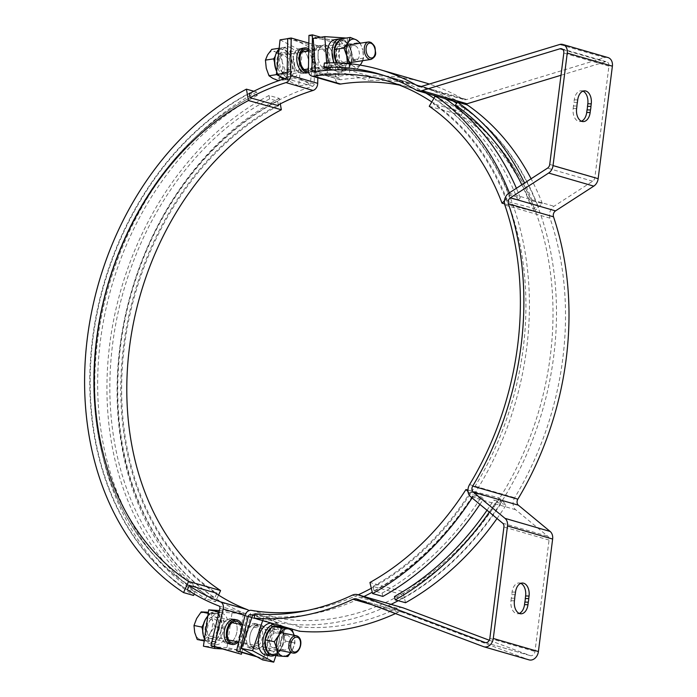 <?xml version="1.0" encoding="UTF-8"?>
<svg xmlns="http://www.w3.org/2000/svg" width="697" height="697" viewBox="0 0 697 697"><rect width="100%" height="100%" fill="white"/><g stroke="black" fill="none" stroke-linecap="round" stroke-linejoin="round"><path stroke-width="0.52" stroke-dasharray="3.48 2.61" d="M382.862 596.414L382.069 593.103L374.062 590.873L373.008 586.438L401.394 594.332L402.448 598.767L394.432 596.545M405.523 602.722L402.892 591.657L369.933 582.492M374.062 590.873A278.077 213.953 -73.8 0 0 473.254 494.94L481.322 496.961L483.457 499.017L473.08 496.421L468.001 491.533M382.069 593.103A278.077 213.953 -73.8 0 0 481.322 496.961M373.008 586.438A273.154 210.163 -73.8 0 0 470.388 492.187L473.254 494.94M479.928 504.41A281.762 216.784 -73.8 0 0 483.457 499.017M401.394 594.332A273.154 210.163 -73.8 0 0 498.982 499.34L470.388 492.187M472.104 497.937A281.762 216.784 -73.8 0 0 473.08 496.421M402.448 598.767A278.077 213.953 -73.8 0 0 501.849 502.093L498.982 499.34M487.011 510.256A278.077 213.953 -73.8 0 0 493.781 500.071L501.849 502.093M402.892 591.657A269.478 207.331 -73.8 0 0 499.157 497.858L506.292 504.724L495.916 502.128L493.781 500.071M467.948 490.061L499.157 497.858M489.277 512.129A281.762 216.784 -73.8 0 0 495.916 502.128M497.022 518.524A281.762 216.784 -73.8 0 0 506.292 504.724M253.856 91.237L256.705 92.039L257.315 95.445L249.317 93.198A278.077 213.953 -73.8 0 0 92.431 339.117A278.077 213.953 -73.8 0 0 187.293 589.889M278.312 104.89L277.641 101.143L269.643 98.896L269.033 95.498L279.314 98.373L280.299 103.862M279.314 98.373A281.762 216.784 -73.8 0 0 119.875 347.237A281.762 216.784 -73.8 0 0 215.591 601.711L205.589 598.862L207.079 595.517L214.859 597.73L216.593 593.844M269.033 95.498A281.762 216.784 -73.8 0 0 109.699 344.484A281.762 216.784 -73.8 0 0 205.589 598.862M218.536 595.099L215.591 601.711M269.643 98.896A278.077 213.953 -73.8 0 0 112.565 344.562A278.077 213.953 -73.8 0 0 207.079 595.517M277.641 101.143A278.077 213.953 -73.8 0 0 120.476 346.705A278.077 213.953 -73.8 0 0 214.859 597.73M278.46 105.7A273.154 210.163 -73.8 0 0 124.319 346.81A273.154 210.163 -73.8 0 0 216.854 593.252M256.705 92.039A281.762 216.784 -73.8 0 0 97.484 341.182A281.762 216.784 -73.8 0 0 193.583 595.447M250.136 97.763A273.154 210.163 -73.8 0 0 96.273 339.23A273.154 210.163 -73.8 0 0 189.296 585.41M257.315 95.445A278.077 213.953 -73.8 0 0 100.351 341.26A278.077 213.953 -73.8 0 0 195.073 592.101L194.219 594.027M187.737 590.01L195.073 592.101M504.445 200.849L510.282 195.177L520.302 197.765L517.827 200.161L510.038 198.148L506.728 201.363L534.338 208.499L537.64 205.284L529.851 203.271L532.316 200.875L542.336 203.463L534.094 211.479L504.55 203.846M534.094 211.479A269.478 207.331 -73.8 0 0 461.144 115.284L467.225 104.864M542.336 203.463A281.762 216.784 -73.8 0 0 531.105 178.772M532.316 200.875A281.762 216.784 -73.8 0 0 524.553 183.006M429.256 106.284L461.144 115.284M510.282 195.177A281.762 216.784 -73.8 0 0 509.368 192.842M520.302 197.765A281.762 216.784 -73.8 0 0 516.407 188.286M517.827 200.161A278.077 213.953 -73.8 0 0 443.484 101.797L445.305 98.669M510.038 198.148A278.077 213.953 -73.8 0 0 435.73 99.601L443.484 101.797M506.728 201.363A273.154 210.163 -73.8 0 0 433.29 103.783L435.73 99.601M534.338 208.499A273.154 210.163 -73.8 0 0 460.752 111.537L433.29 103.783M537.64 205.284A278.077 213.953 -73.8 0 0 463.191 107.355L460.752 111.537M455.437 105.169L463.191 107.355M529.851 203.271A278.077 213.953 -73.8 0 0 521.818 184.783M515.196 594.68L511.755 594.602A11.178 6.996 91.2 0 0 511.302 598.157L514.743 598.235M511.302 598.157L510.979 600.727A11.039 6.909 91.2 0 0 517.514 613.717A11.039 6.909 91.2 0 0 519.239 613.412M520.798 583.354A11.039 6.909 91.2 0 0 519.082 582.971A11.039 6.909 91.2 0 0 512.077 592.041L511.755 594.602M560.998 75.259L605.135 61.867A4.417 3.398 106.2 0 1 606.721 61.841A4.417 3.398 106.2 0 1 608.934 66.154L594.863 177.5A4.417 3.398 106.2 0 1 592.668 181.229L553.993 206.26A8.826 6.796 -73.8 0 0 550.011 218.161A278.077 213.953 106.2 0 1 514.682 497.71A8.826 6.796 -73.8 0 0 515.649 509.725L547.807 536.281A4.417 3.398 106.2 0 1 549.053 540.079L534.974 651.468A4.417 3.398 106.2 0 1 530.304 655.633A4.417 3.398 106.2 0 1 530.112 655.572L489.285 640.229M577.386 102.485L573.945 102.407A11.178 6.996 91.2 0 0 573.492 105.961L576.933 106.04M582.988 91.159A11.039 6.909 91.2 0 0 581.281 90.776A11.039 6.909 91.2 0 0 574.267 99.845L573.945 102.407M573.492 105.961L573.169 108.532A11.039 6.909 91.2 0 0 579.704 121.522A11.039 6.909 91.2 0 0 581.429 121.217M424.612 82.586A282.494 217.351 -73.8 0 0 369.515 76.086L368.966 80.434A278.077 213.953 106.2 0 1 423.384 86.829A278.077 213.953 106.2 0 1 461.222 103.139A11.771 9.052 -73.8 0 0 462.817 103.827A11.771 9.052 -73.8 0 0 464.533 104.106M607.958 57.555A8.826 6.796 -73.8 0 0 604.778 57.607L466.65 99.523A7.353 5.663 106.2 0 1 464.002 99.566A7.353 5.663 106.2 0 1 463 99.131A282.494 217.351 -73.8 0 0 429.369 84.049M395.495 613.569A282.494 217.351 -73.8 0 0 398.153 612.332A7.353 5.663 106.2 0 1 401.568 612.001A7.353 5.663 106.2 0 1 401.881 612.105L528.692 659.754L483.561 646.659M402.805 607.758A11.771 9.052 -73.8 0 0 397.342 608.298A278.077 213.953 106.2 0 1 299.919 626.873L299.37 631.221M254.788 613.787L299.919 626.873M274.818 624.103L279.262 625.392M290.283 628.589L291.904 629.06M324.384 62.991L369.515 76.086M332.861 69.961L368.966 80.434M221.28 628.807A12.502 7.972 101.5 0 0 226.455 643.296A12.502 7.972 101.5 0 0 236.623 633.259A12.502 7.972 101.5 0 0 231.448 618.779A12.502 7.972 101.5 0 0 221.28 628.807M234.776 619.459L231.448 618.779L234.776 619.459A12.502 7.972 -78.5 0 1 239.96 633.939A12.502 7.972 -78.5 0 1 229.792 643.967L226.455 643.296A12.502 7.972 101.5 0 0 227.152 643.383A12.502 7.972 101.5 0 0 236.867 632.092A12.502 7.972 101.5 0 0 231.448 618.779A12.502 7.972 101.5 0 0 230.751 618.692A12.502 7.972 101.5 0 0 221.036 629.983A12.502 7.972 101.5 0 0 226.455 643.296L229.792 643.967M293.289 58.923A12.502 7.528 81.3 0 0 302.846 73.516A12.502 7.528 81.3 0 0 308.632 63.375A12.502 7.528 81.3 0 0 299.083 48.79A12.502 7.528 81.3 0 0 293.289 58.923M302.568 48.259L299.083 48.79L302.568 48.259A12.502 7.528 -98.7 0 1 312.117 62.843A12.502 7.528 -98.7 0 1 306.332 72.985L302.846 73.516A12.502 7.528 81.3 0 0 308.632 62.564A12.502 7.528 81.3 0 0 302.21 49.365A12.502 7.528 81.3 0 0 299.083 48.79A12.502 7.528 81.3 0 0 293.298 59.733A12.502 7.528 81.3 0 0 299.71 72.941A12.502 7.528 81.3 0 0 302.846 73.516L306.332 72.985M241.824 652.436L250.284 616.932A6.621 5.097 -73.8 0 0 248.916 610.642M189.14 585.75A273.668 210.555 106.2 0 1 96.325 339.3A273.668 210.555 106.2 0 1 250.11 97.624M249.378 93.537A278.077 213.953 -73.8 0 0 92.884 339.204A278.077 213.953 -73.8 0 0 187.354 589.758M317.788 77.811L318.268 45.871L314.783 46.394L314.225 83.875A2.204 1.699 106.2 0 1 312.674 86.245A278.077 213.953 -73.8 0 0 120.023 346.592A278.077 213.953 -73.8 0 0 246.006 613.83A2.204 1.699 106.2 0 1 246.956 616.253L238.06 653.559M308.841 43.136L318.268 45.871M287.704 38.544L314.783 46.394M214.807 592.668A273.668 210.555 106.2 0 1 123.552 345.991A273.668 210.555 106.2 0 1 277.354 105.395M333.375 59.611A12.502 7.528 -98.7 0 1 327.59 69.752A12.502 7.528 -98.7 0 1 318.032 55.159A12.502 7.528 -98.7 0 1 323.826 45.017A12.502 7.528 -98.7 0 1 333.375 59.611M314.547 55.69A12.502 7.528 81.3 0 0 324.105 70.275A12.502 7.528 81.3 0 0 329.89 60.142A12.502 7.528 81.3 0 0 320.341 45.549A12.502 7.528 81.3 0 0 314.547 55.69M265.505 639.14A12.502 7.972 -78.5 0 1 255.337 649.168A12.502 7.972 -78.5 0 1 250.162 634.688A12.502 7.972 -78.5 0 1 260.329 624.66A12.502 7.972 -78.5 0 1 265.505 639.14M246.834 634.009A12.502 7.972 101.5 0 0 252.009 648.489A12.502 7.972 101.5 0 0 262.177 638.461A12.502 7.972 101.5 0 0 256.993 623.981A12.502 7.972 101.5 0 0 246.834 634.009M448.354 98.338A278.077 213.953 -73.8 0 0 414.358 84.215A278.077 213.953 -73.8 0 0 340.711 79.728A2.204 1.699 106.2 0 1 340.127 79.693A2.204 1.699 106.2 0 1 338.995 77.837L339.526 42.7L336.041 43.231L335.51 78.369A6.621 5.097 -73.8 0 0 338.899 83.928M382.74 75.11A278.077 213.953 106.2 0 1 387.279 76.356A278.077 213.953 106.2 0 1 421.729 90.732M433.961 98.225A278.077 213.953 106.2 0 1 526.74 347.629A278.077 213.953 106.2 0 1 372.25 592.25M363.965 596.51A278.077 213.953 106.2 0 1 254.588 615.32M255.825 656.208L266.942 659.432L275.315 624.32A2.204 1.699 106.2 0 1 277.45 622.508A278.077 213.953 -73.8 0 0 391.043 604.369M398.231 600.692A278.077 213.953 -73.8 0 0 554.132 352.865A278.077 213.953 -73.8 0 0 456.596 103.191M399.416 85.112A273.668 210.555 106.2 0 1 413.121 88.449A273.668 210.555 106.2 0 1 542.214 398.527A273.668 210.555 106.2 0 1 278.391 618.204A6.621 5.097 -73.8 0 0 271.978 623.641L263.614 658.752L266.942 659.432M256.975 656.827L263.614 658.752M308.963 35.381L336.041 43.231M431.774 101.971A273.668 210.555 106.2 0 1 523.316 347.367A273.668 210.555 106.2 0 1 371.309 588.277M358.197 594.82A273.668 210.555 106.2 0 1 307.325 610.476M320.725 37.255L339.526 42.7M279.924 76.348A16.188 9.741 -98.7 0 1 279.044 75.25A16.188 9.741 -98.7 0 1 276.735 71.103M279.061 49.139A16.188 9.741 -98.7 0 1 282.259 47.631A16.188 9.741 -98.7 0 1 286.31 48.372A16.188 9.741 -98.7 0 1 294.622 65.457A16.188 9.741 -98.7 0 1 287.138 79.632A16.188 9.741 -98.7 0 1 283.47 79.066M290.963 47.666A16.188 9.741 81.3 0 0 286.911 46.917A16.188 9.741 81.3 0 0 279.419 61.092A16.188 9.741 81.3 0 0 287.73 78.177A16.188 9.741 81.3 0 0 291.782 78.918A16.188 9.741 81.3 0 0 296.817 54.34A16.188 9.741 81.3 0 0 290.963 47.666M276.692 71.495A14.715 8.852 81.3 0 0 278.399 74.37A14.715 8.852 81.3 0 0 282.067 77.672A14.715 8.852 81.3 0 0 292.444 68.402A14.715 8.852 81.3 0 0 285.003 49.94A14.715 8.852 81.3 0 0 275.489 55.246M282.433 74.204A11.039 6.639 81.3 0 0 285.195 74.718A11.039 6.639 81.3 0 0 290.3 65.056A11.039 6.639 81.3 0 0 284.637 53.408A11.039 6.639 81.3 0 0 281.876 52.894A11.039 6.639 81.3 0 0 276.77 62.556A11.039 6.639 81.3 0 0 282.433 74.204M308.736 50.411A11.039 6.639 -98.7 0 1 313.537 62.207A11.039 6.639 -98.7 0 1 308.449 71.172M291.651 38.152L287.992 72.741L310.261 84.224L298.647 85.992L302.315 51.325L313.938 49.557L310.261 84.224M291.503 38.1L287.695 38.683M287.19 72.863L287.992 72.741M313.938 49.557L291.982 38.248M298.647 85.992L284.542 78.726M280.046 39.851L302.315 51.325M308.701 72.627A12.502 7.528 81.3 0 0 314.443 62.251A12.502 7.528 81.3 0 0 308.754 48.921M324.819 44.983A12.502 7.528 -98.7 0 1 333.253 57.067A12.502 7.528 -98.7 0 1 327.59 69.752A12.502 7.528 -98.7 0 1 326.597 69.787A12.502 7.528 -98.7 0 1 318.154 57.703A12.502 7.528 -98.7 0 1 323.826 45.017A12.502 7.528 -98.7 0 1 324.819 44.983M319.008 45.863A12.502 7.528 -98.7 0 1 327.442 57.956A12.502 7.528 -98.7 0 1 321.779 70.632A12.502 7.528 -98.7 0 1 320.786 70.676A12.502 7.528 -98.7 0 1 312.352 58.583A12.502 7.528 -98.7 0 1 318.015 45.906A12.502 7.528 -98.7 0 1 319.008 45.863M334.203 62.835A16.188 9.741 81.3 0 0 343.116 70.963A16.188 9.741 81.3 0 0 344.405 70.911A16.188 9.741 81.3 0 0 350.826 64.324A16.188 9.741 81.3 0 0 347.62 43.284A16.188 9.741 81.3 0 0 340.85 38.858M334.882 39.616A16.188 9.741 -98.7 0 1 336.172 39.563A16.188 9.741 -98.7 0 1 347.089 55.211A16.188 9.741 -98.7 0 1 339.761 71.617A16.188 9.741 -98.7 0 1 338.472 71.669A16.188 9.741 -98.7 0 1 329.263 62.852M338.916 40.905A14.715 8.852 -98.7 0 1 342.088 40.138A14.715 8.852 -98.7 0 1 348.273 44.164A14.715 8.852 -98.7 0 1 351.183 63.288A14.715 8.852 -98.7 0 1 344.179 69.325A14.715 8.852 -98.7 0 1 336.512 62.878M343.917 65.675A11.039 6.639 -98.7 0 1 336.468 55.011A11.039 6.639 -98.7 0 1 341.469 43.824A11.039 6.639 -98.7 0 1 342.349 43.789A11.039 6.639 -98.7 0 1 349.789 54.453A11.039 6.639 -98.7 0 1 344.788 65.64A11.039 6.639 -98.7 0 1 343.917 65.675M319.113 47.326A11.039 6.639 81.3 0 0 318.233 47.361A11.039 6.639 81.3 0 0 313.241 58.548A11.039 6.639 81.3 0 0 320.681 69.212A11.039 6.639 81.3 0 0 321.561 69.177A11.039 6.639 81.3 0 0 326.553 57.99A11.039 6.639 81.3 0 0 319.113 47.326M313.188 38.396L335.614 39.886L338.219 76.365L315.802 74.884L327.416 73.115L327.215 70.31M335.614 39.886L347.228 38.117L349.842 74.596L338.219 76.365M315.567 71.591L315.802 74.884M327.067 68.28L326.684 62.913M327.416 73.115L349.842 74.596M347.228 38.117L346.182 38.047M261.767 625.183A12.502 7.972 -78.5 0 1 265.374 639.672A12.502 7.972 -78.5 0 1 255.337 649.168A12.502 7.972 -78.5 0 1 253.9 648.646A12.502 7.972 -78.5 0 1 250.293 634.157A12.502 7.972 -78.5 0 1 260.329 624.66A12.502 7.972 -78.5 0 1 261.767 625.183M256.217 624.059A12.502 7.972 -78.5 0 1 259.815 638.539A12.502 7.972 -78.5 0 1 249.787 648.036A12.502 7.972 -78.5 0 1 248.341 647.513A12.502 7.972 -78.5 0 1 244.743 633.033A12.502 7.972 -78.5 0 1 254.771 623.527A12.502 7.972 -78.5 0 1 256.217 624.059M274.792 655.293A16.188 10.316 101.5 0 0 279.941 650.684A16.188 10.316 101.5 0 0 283.566 632.876A16.188 10.316 101.5 0 0 280.83 626.856M271.987 623.284A16.188 10.316 -78.5 0 1 272.17 623.318A16.188 10.316 -78.5 0 1 274.034 623.998A16.188 10.316 -78.5 0 1 278.695 642.739A16.188 10.316 -78.5 0 1 265.714 655.032M279.514 626.734A14.715 9.383 -78.5 0 1 283.749 633.756A14.715 9.383 -78.5 0 1 280.455 649.952A14.715 9.383 -78.5 0 1 272.553 654.84M270.602 654.439A14.715 9.383 -78.5 0 1 269.861 654.1A14.715 9.383 -78.5 0 1 267.378 651.878M271.02 650.649A11.039 7.031 -78.5 0 1 267.848 637.877A11.039 7.031 -78.5 0 1 276.7 629.496A11.039 7.031 -78.5 0 1 277.972 629.957A11.039 7.031 -78.5 0 1 281.152 642.739A11.039 7.031 -78.5 0 1 272.3 651.12A11.039 7.031 -78.5 0 1 271.02 650.649M255.755 625.436A11.039 7.031 101.5 0 0 254.483 624.974A11.039 7.031 101.5 0 0 245.632 633.355A11.039 7.031 101.5 0 0 248.803 646.128A11.039 7.031 101.5 0 0 250.084 646.598A11.039 7.031 101.5 0 0 258.935 638.217A11.039 7.031 101.5 0 0 255.755 625.436M262.682 620.583L264.154 616.2L253.046 613.935L274.2 625.392L262.63 659.893M274.2 625.392L285.308 627.657L275.951 655.529M253.046 613.935L252.584 615.294M283.278 626.559L264.154 616.2M278.478 624.904A16.188 10.316 101.5 0 0 276.613 624.216L272.17 623.318M271.107 627.823A14.715 9.383 -78.5 0 1 273.442 626.376M202.644 630.236L205.206 641.118L215.443 641.78L222.674 628.197L219.381 614.17L209.144 613.517L207.837 615.965A16.188 10.316 -78.5 0 1 215.73 611.896A16.188 10.316 -78.5 0 1 216.628 612.01A16.188 10.316 -78.5 0 1 223.641 629.234A16.188 10.316 -78.5 0 1 211.069 643.854A16.188 10.316 -78.5 0 1 210.172 643.732A16.188 10.316 -78.5 0 1 204.5 638.844M220.174 612.794A16.188 10.316 101.5 0 0 207.601 627.413A16.188 10.316 101.5 0 0 214.615 644.638A16.188 10.316 101.5 0 0 215.512 644.751A16.188 10.316 101.5 0 0 226.804 634.784A16.188 10.316 101.5 0 0 226.22 616.854A16.188 10.316 101.5 0 0 221.071 612.916A16.188 10.316 101.5 0 0 220.174 612.794M203.036 634.192A14.715 9.383 101.5 0 0 210.172 642.172A14.715 9.383 101.5 0 0 221.707 628.25A14.715 9.383 101.5 0 0 214.415 613.116A14.715 9.383 101.5 0 0 206.329 618.004M210.703 638.539A11.039 7.031 101.5 0 0 219.276 628.572A11.039 7.031 101.5 0 0 214.493 616.836A11.039 7.031 101.5 0 0 213.883 616.749A11.039 7.031 101.5 0 0 205.31 626.716A11.039 7.031 101.5 0 0 210.093 638.461A11.039 7.031 101.5 0 0 210.703 638.539M240.404 624.355A11.039 7.031 -78.5 0 1 236.884 641.658M243.366 613.63L238.069 649.944L226.961 647.687L232.258 611.374L243.366 613.63L219.834 612.123L214.781 646.799M219.834 612.123L219.024 611.957M222.099 648.924L238.069 649.944M226.961 647.687L203.428 646.18M219.363 610.546L232.258 611.374M238.278 641.946A12.502 7.972 101.5 0 0 241.798 624.643M282.651 72.122A8.826 5.315 81.3 0 0 284.864 72.532A8.826 5.315 81.3 0 0 288.95 64.804A8.826 5.315 81.3 0 0 284.42 55.49A8.826 5.315 81.3 0 0 282.207 55.08A8.826 5.315 81.3 0 0 278.12 62.808A8.826 5.315 81.3 0 0 282.651 72.122M285.082 70.014L282.224 62.216A13.975 8.408 -98.7 0 1 280.874 75.581L285.082 70.014L293.359 68.75L289.734 53.111L280.046 48.11L275.115 56.474M281.396 54.383L275.637 52.048A13.975 8.408 -98.7 0 1 282.224 62.216L281.396 54.383L289.734 53.111M278.591 80.721L280.874 75.581A13.975 8.408 -98.7 0 1 272.849 78.395A13.975 8.408 -98.7 0 1 266.263 68.228A13.975 8.408 -98.7 0 1 267.613 54.854A13.975 8.408 -98.7 0 1 275.637 52.048L271.734 49.382M280.046 48.11L279.157 48.25M276.674 71.652L277.336 74.501L276.578 74.614M274.522 62.355L276.587 71.26M277.336 74.501L287.025 79.493L278.722 80.765M287.025 79.493L293.359 68.75M211.017 636.361A8.826 5.628 101.5 0 0 217.882 628.389A8.826 5.628 101.5 0 0 214.049 618.997A8.826 5.628 101.5 0 0 213.561 618.927A8.826 5.628 101.5 0 0 206.704 626.899A8.826 5.628 101.5 0 0 210.529 636.3A8.826 5.628 101.5 0 0 211.017 636.361M214.763 626.586L212.115 619.258A13.975 8.913 -78.5 0 1 210.145 633.233L214.763 626.586L222.674 628.197M197.225 639.497L201.389 639.637A13.975 8.913 -78.5 0 1 194.698 632.414A13.975 8.913 -78.5 0 1 196.667 618.439A13.975 8.913 -78.5 0 1 205.415 612.036A13.975 8.913 -78.5 0 1 212.115 619.258L211.409 612.55L208.377 612.262M201.389 639.637L207.497 640.16L210.145 633.233A13.975 8.913 -78.5 0 1 201.389 639.637M207.819 615.991L203.515 624.085M209.144 613.517L208.22 613.325M205.206 641.118L204.195 640.918M215.443 641.78L207.497 640.16M219.381 614.17L211.409 612.55M342.375 61.841A7.536 4.539 81.3 0 0 344.266 62.19A7.536 4.539 81.3 0 0 347.751 55.586A7.536 4.539 81.3 0 0 343.882 47.623A7.536 4.539 81.3 0 0 342 47.274A7.536 4.539 81.3 0 0 338.507 53.878A7.536 4.539 81.3 0 0 342.375 61.841M355.505 45.854A7.536 4.539 -98.7 0 1 359.373 53.817A7.536 4.539 -98.7 0 1 355.879 60.412A7.536 4.539 -98.7 0 1 353.998 60.064A7.536 4.539 -98.7 0 1 350.129 52.109A7.536 4.539 -98.7 0 1 353.614 45.505A7.536 4.539 -98.7 0 1 355.505 45.854M347.481 63.505L353.353 66.137A13.975 8.408 -98.7 0 1 350.504 63.802M360.027 65.091A13.975 8.408 -98.7 0 1 353.353 66.137L357.256 68.803L360.21 65.126M362.701 60.683L363.538 58.147L362.771 50.158A13.975 8.408 -98.7 0 1 362.527 60.709M359.87 43.249A13.975 8.408 -98.7 0 1 362.771 50.158L360.044 42.456L350.399 43.928L351.157 51.926A13.975 8.408 81.3 0 0 344.527 41.559L350.399 43.928M347.481 63.767L337.836 65.23L336.799 62.887M340.624 38.893L344.527 41.559A13.975 8.408 81.3 0 0 336.503 44.364A13.975 8.408 81.3 0 0 335.1 57.537A13.975 8.408 81.3 0 0 341.739 67.905A13.975 8.408 81.3 0 0 349.763 65.1L347.611 70.275L341.739 67.905L337.836 65.23M351.157 51.926L353.893 59.62L349.763 65.1A13.975 8.408 81.3 0 0 351.157 51.926M357.256 68.803L347.611 70.275M363.538 58.147L353.893 59.62M273.407 647.748A7.536 4.809 101.5 0 0 279.27 640.935A7.536 4.809 101.5 0 0 276.003 632.92A7.536 4.809 101.5 0 0 275.585 632.859A7.536 4.809 101.5 0 0 269.722 639.672A7.536 4.809 101.5 0 0 272.989 647.696A7.536 4.809 101.5 0 0 273.407 647.748M286.694 635.124A7.536 4.809 -78.5 0 1 287.112 635.176A7.536 4.809 -78.5 0 1 290.379 643.2A7.536 4.809 -78.5 0 1 284.515 650.013A7.536 4.809 -78.5 0 1 284.097 649.952A7.536 4.809 -78.5 0 1 280.83 641.928A7.536 4.809 -78.5 0 1 286.694 635.124M290.745 652.619L292.339 649.961A13.975 8.913 -78.5 0 1 290.614 652.592M292.339 649.961L294.988 643.035L294.352 636.161A13.975 8.913 -78.5 0 1 292.339 649.961M294.134 635.289A13.975 8.913 -78.5 0 1 294.352 636.161L294.151 635.298M278.591 654.631L272.483 654.108A13.975 8.913 101.5 0 0 281.231 647.705L278.591 654.631L287.809 656.504M282.616 627.03L283.243 633.904A13.975 8.913 101.5 0 0 276.509 626.507A13.975 8.913 101.5 0 0 267.761 632.911A13.975 8.913 101.5 0 0 265.749 646.711A13.975 8.913 101.5 0 0 272.483 654.108L268.267 653.969M283.243 633.904L285.761 641.162L281.231 647.705A13.975 8.913 101.5 0 0 283.243 633.904M294.988 643.035L285.761 641.162M514.421 600.797L510.979 600.727M515.519 592.11L512.077 592.041M549.053 540.079L503.922 526.993M489.843 638.382L534.974 651.468M608.934 66.154L563.803 53.059M549.733 164.414L594.863 177.5M576.611 108.601L573.169 108.532M577.708 99.915L574.267 99.845M416.092 90.052L461.222 103.139M562.923 49.618L605.135 61.867M397.342 608.298L352.212 595.203M550.011 218.161L504.872 205.075M508.862 193.165L553.993 206.26M469.551 484.615L514.682 497.71M515.649 509.725L470.519 496.63M502.676 523.194L547.807 536.281M604.778 57.607L559.647 44.512M421.519 86.428L466.65 99.523M401.881 612.105L356.751 599.019M372.05 604.761L398.153 612.332M463 99.131L419.942 86.646M592.668 181.229L547.537 168.134M530.112 655.572L485.373 642.59M245.004 615.399L250.284 616.932M312.674 86.245L285.596 78.395M287.138 76.025L314.225 83.875M246.956 616.253L219.869 608.403M218.928 605.981L246.006 613.83M338.995 77.837L315.523 71.024M313.633 71.869L340.711 79.728M277.45 622.508L250.371 614.649M251.844 617.516L275.315 624.32M271.978 623.641L244.9 615.791M251.312 610.345L278.391 618.204M308.431 70.51L335.51 78.369M370.978 59.419A8.826 5.315 81.3 0 0 375.064 51.691A8.826 5.315 81.3 0 0 370.534 42.378M293.359 653.115A8.826 5.628 101.5 0 0 300.215 645.143A8.826 5.628 101.5 0 0 296.391 635.751M522.523 583.041L519.082 582.971M520.955 613.796L517.514 613.717M583.145 121.6L579.704 121.522M584.722 90.845L581.281 90.776M435.459 95.898L445.496 98.808M457.18 102.189L462.817 103.827M356.437 598.906L401.568 612.001M418.871 86.472L464.002 99.566M561.59 48.746L606.721 61.841M485.173 642.547L530.304 655.633M378.244 73.743L423.384 86.829M324.105 70.275L321.779 70.632M252.009 648.489L249.787 648.036M256.993 623.981L254.771 623.527M320.341 45.549L318.015 45.906M313.049 71.835L340.127 79.693M387.279 76.356L414.358 84.215M386.042 80.599L413.121 88.449M282.259 47.631L286.911 46.917M278.399 74.37L279.044 75.25M308.431 71.172L285.195 74.718M305.112 49.356L281.876 52.894M287.138 79.632L291.782 78.918M344.405 70.911L339.761 71.617M348.273 44.164L347.62 43.284M351.183 63.288L350.826 64.324M318.233 47.361L341.469 43.824M321.561 69.177L344.788 65.64M283.749 633.756L283.566 632.876M280.455 649.952L279.941 650.684M254.483 624.974L276.7 629.496M250.084 646.598L272.3 651.12M210.172 643.732L214.615 644.638M236.71 621.358L214.493 616.836M232.31 642.982L210.093 638.461M216.628 612.01L221.071 612.916M349.633 62.669L308.457 68.942M304.162 69.595L284.864 72.532M346.975 45.218L308.727 51.038M301.505 52.136L282.207 55.08M280.595 632.536L242.748 624.834M232.136 622.674L214.049 618.997M277.075 649.839L238.653 642.015M228.607 639.977L210.529 636.3M355.879 60.412L344.266 62.19M353.614 45.505L342 47.274M287.112 635.176L276.003 632.92M284.097 649.952L272.989 647.696"/><path stroke-width="1.05" d="M487.011 510.256A278.077 213.953 -73.8 0 1 394.432 596.545L395.216 599.856L405.523 602.722A281.762 216.784 -73.8 0 0 497.022 518.524M468.001 491.533L465.944 489.555A269.478 207.331 -73.8 0 1 369.933 582.492L372.564 593.556L382.862 596.414A281.762 216.784 -73.8 0 0 479.928 504.41M372.564 593.556A281.762 216.784 -73.8 0 0 472.104 497.937M465.944 489.555L467.948 490.061M395.216 599.856A281.762 216.784 -73.8 0 0 489.277 512.129M249.779 93.328L249.317 93.198L250.136 97.763L278.46 105.7L278.312 104.89M280.299 103.862L281.353 109.751L248.463 100.534L246.424 89.155L253.856 91.237M281.353 109.751A269.478 207.331 -73.8 0 0 129.45 347.507A269.478 207.331 -73.8 0 0 220.574 590.542L218.536 595.099M248.463 100.534A269.478 207.331 -73.8 0 0 96.874 338.698A269.478 207.331 -73.8 0 0 188.556 581.429L220.574 590.542M246.424 89.155A281.762 216.784 -73.8 0 0 87.299 338.428A281.762 216.784 -73.8 0 0 183.581 592.598L188.556 581.429M216.593 593.844L216.854 593.252L189.296 585.41L187.293 589.889L187.737 590.01M194.219 594.027L193.583 595.447L183.581 592.598M504.55 203.846L502.032 203.193L504.445 200.849M531.105 178.772A281.762 216.784 -73.8 0 0 467.225 104.864L457.258 102.05L455.437 105.169A278.077 213.953 -73.8 0 1 521.818 184.783M524.553 183.006A281.762 216.784 -73.8 0 0 457.258 102.05M502.032 203.193A269.478 207.331 -73.8 0 0 429.256 106.284L435.337 95.864A281.762 216.784 -73.8 0 1 509.368 192.842M516.407 188.286A281.762 216.784 -73.8 0 0 445.305 98.669L435.337 95.864M524.841 602.086A11.178 6.996 91.2 0 0 525.294 598.531L528.735 598.601A11.178 6.996 -88.8 0 1 528.282 602.164L524.841 602.086L524.519 604.647A11.039 6.909 91.2 0 1 519.239 613.412M528.282 602.164L527.96 604.726A11.039 6.909 -88.8 0 1 520.955 613.796A11.039 6.909 -88.8 0 1 514.421 600.797L514.743 598.235A11.178 6.996 -88.8 0 1 515.196 594.68L515.519 592.11A11.039 6.909 -88.8 0 1 522.523 583.041A11.039 6.909 -88.8 0 1 529.058 596.04L528.735 598.601M323.835 67.348L324.384 62.991A282.494 217.351 106.2 0 1 379.482 69.5A282.494 217.351 106.2 0 1 417.869 86.045A7.353 5.663 -73.8 0 0 418.871 86.472A7.353 5.663 -73.8 0 0 421.519 86.428L559.647 44.512A8.826 6.796 106.2 0 1 562.827 44.469A8.826 6.796 106.2 0 1 567.253 53.094L553.035 165.59A8.826 6.796 106.2 0 1 548.644 173.039L510.396 197.8A4.417 3.398 -73.8 0 0 508.392 203.742A282.494 217.351 106.2 0 1 472.714 486.097A4.417 3.398 -73.8 0 0 473.202 492.091L505.011 518.359A8.826 6.796 106.2 0 1 507.503 525.956L493.284 638.461A8.826 6.796 106.2 0 1 483.945 646.79A8.826 6.796 106.2 0 1 483.561 646.659L356.751 599.019A7.353 5.663 -73.8 0 0 356.437 598.906A7.353 5.663 -73.8 0 0 353.022 599.246A282.494 217.351 106.2 0 1 254.239 618.134L254.788 613.787A278.077 213.953 -73.8 0 0 352.212 595.203A11.771 9.052 106.2 0 1 357.674 594.672A11.771 9.052 106.2 0 1 358.18 594.837L484.981 642.477A4.417 3.398 -73.8 0 0 485.173 642.547A4.417 3.398 -73.8 0 0 489.843 638.382L503.922 526.993A4.417 3.398 -73.8 0 0 502.676 523.194L470.519 496.63A8.826 6.796 106.2 0 1 469.551 484.615A278.077 213.953 -73.8 0 0 504.872 205.075A8.826 6.796 106.2 0 1 508.862 193.165L547.537 168.134A4.417 3.398 -73.8 0 0 549.733 164.414L563.803 53.059A4.417 3.398 -73.8 0 0 561.59 48.746A4.417 3.398 -73.8 0 0 560.005 48.773L421.929 90.671A11.771 9.052 106.2 0 1 417.686 90.741A11.771 9.052 106.2 0 1 416.092 90.052A278.077 213.953 -73.8 0 0 378.244 73.743A278.077 213.953 -73.8 0 0 323.835 67.348L332.861 69.961M525.294 598.531L525.616 595.961A11.039 6.909 91.2 0 0 520.798 583.354M590.481 109.969L590.15 112.531A11.039 6.909 -88.8 0 1 583.145 121.6A11.039 6.909 -88.8 0 1 576.611 108.601L576.933 106.04A11.178 6.996 -88.8 0 1 577.386 102.485L577.708 99.915A11.039 6.909 -88.8 0 1 584.722 90.845A11.039 6.909 -88.8 0 1 591.248 103.844L590.925 106.406A11.178 6.996 -88.8 0 1 590.481 109.969L587.031 109.891A11.178 6.996 91.2 0 0 587.484 106.336L590.925 106.406M587.484 106.336L587.806 103.766A11.039 6.909 91.2 0 0 582.988 91.159M581.429 121.217A11.039 6.909 91.2 0 0 586.708 112.452L587.031 109.891M464.533 104.106A11.771 9.052 -73.8 0 0 467.06 103.766L560.998 75.259M429.369 84.049A282.494 217.351 -73.8 0 0 424.612 82.586L379.482 69.5M528.692 659.754A8.826 6.796 -73.8 0 0 529.075 659.876A8.826 6.796 -73.8 0 0 538.415 651.547L552.634 539.051A8.826 6.796 -73.8 0 0 550.142 531.454L518.341 505.177A4.417 3.398 106.2 0 1 517.845 499.183A282.494 217.351 -73.8 0 0 553.523 216.828A4.417 3.398 106.2 0 1 555.526 210.886L593.774 186.134A8.826 6.796 -73.8 0 0 598.165 178.685L612.384 66.18A8.826 6.796 -73.8 0 0 607.958 57.555L562.827 44.469M291.904 629.06L299.37 631.221A282.494 217.351 -73.8 0 0 395.495 613.569M489.285 640.229L403.31 607.923A11.771 9.052 -73.8 0 0 402.805 607.758L357.674 594.672M254.239 618.134L274.818 624.103M279.262 625.392L290.283 628.589M232.014 644.42L229.792 643.967A12.502 7.972 -78.5 0 1 224.617 629.487A12.502 7.972 -78.5 0 1 234.776 619.459L236.997 619.912A12.502 7.972 101.5 0 0 236.309 619.816A12.502 7.972 101.5 0 0 226.595 631.116A12.502 7.972 101.5 0 0 232.014 644.42A12.502 7.972 101.5 0 0 232.711 644.516A12.502 7.972 101.5 0 0 238.278 641.946M308.649 72.627L306.332 72.985A12.502 7.528 -98.7 0 1 296.774 58.4A12.502 7.528 -98.7 0 1 302.568 48.259L304.885 47.901A12.502 7.528 81.3 0 0 299.1 58.853A12.502 7.528 81.3 0 0 305.521 72.052A12.502 7.528 81.3 0 0 308.649 72.627A12.502 7.528 81.3 0 0 308.701 72.627M248.916 610.642A6.621 5.097 -73.8 0 0 247.452 609.666A273.668 210.555 106.2 0 1 214.807 592.668M247.452 609.666L220.374 601.807A6.621 5.097 106.2 0 1 223.206 609.082L214.319 646.38L241.397 654.23L241.824 652.436M220.374 601.807A273.668 210.555 106.2 0 1 189.14 585.75M250.11 97.624A273.668 210.555 106.2 0 1 285.979 82.603L313.058 90.453A6.621 5.097 -73.8 0 0 317.71 83.344L317.788 77.811M317.71 83.344L290.623 75.494A6.621 5.097 106.2 0 1 285.979 82.603M290.623 75.494L291.189 38.013L287.704 38.544L287.138 76.025A2.204 1.699 -73.8 0 1 285.596 78.395A278.077 213.953 -73.8 0 0 249.378 93.537M187.354 589.758A278.077 213.953 -73.8 0 0 218.928 605.981A2.204 1.699 -73.8 0 1 219.869 608.403L210.982 645.701L241.397 654.23M214.319 646.38L210.982 645.701M291.189 38.013L308.841 43.136M277.354 105.395A273.668 210.555 106.2 0 1 313.058 90.453M311.82 76.078L338.899 83.928A6.621 5.097 -73.8 0 0 340.65 84.041L313.572 76.182A6.621 5.097 106.2 0 1 311.82 76.078A6.621 5.097 106.2 0 1 308.431 70.51L308.963 35.381L312.448 34.85L311.916 69.979A2.204 1.699 -73.8 0 0 313.049 71.835A2.204 1.699 -73.8 0 0 313.633 71.869A278.077 213.953 106.2 0 1 382.74 75.11M421.729 90.732A278.077 213.953 106.2 0 1 433.961 98.225M372.25 592.25A278.077 213.953 106.2 0 1 363.965 596.51M254.588 615.32A278.077 213.953 106.2 0 1 250.371 614.649A2.204 1.699 -73.8 0 0 248.237 616.462L251.844 617.516M391.043 604.369A278.077 213.953 -73.8 0 0 398.231 600.692M456.596 103.191A278.077 213.953 -73.8 0 0 448.354 98.338M307.325 610.476A273.668 210.555 106.2 0 1 251.312 610.345A6.621 5.097 106.2 0 0 244.9 615.791L236.536 650.902L239.864 651.582L248.237 616.462M239.864 651.582L255.825 656.208M236.536 650.902L256.975 656.827M340.65 84.041A273.668 210.555 106.2 0 1 399.416 85.112M313.572 76.182A273.668 210.555 106.2 0 1 386.042 80.599A273.668 210.555 106.2 0 1 431.774 101.971M371.309 588.277A273.668 210.555 106.2 0 1 358.197 594.82M312.448 34.85L320.725 37.255M308.754 48.921A12.502 7.528 81.3 0 0 308.022 48.485A12.502 7.528 81.3 0 0 304.885 47.901M283.47 79.066A16.188 9.741 -98.7 0 1 283.087 78.883A16.188 9.741 -98.7 0 1 279.924 76.348M276.735 71.103A16.188 9.741 -98.7 0 1 275.838 54.209A16.188 9.741 -98.7 0 1 279.061 49.139M275.838 54.209L275.489 55.246A14.715 8.852 81.3 0 0 276.692 71.495M308.449 71.172A11.039 6.639 -98.7 0 1 308.431 71.172A11.039 6.639 -98.7 0 1 305.669 70.667A11.039 6.639 -98.7 0 1 300.006 59.018A11.039 6.639 -98.7 0 1 305.112 49.356A11.039 6.639 -98.7 0 1 307.874 49.87A11.039 6.639 -98.7 0 1 308.736 50.411M287.695 38.683L280.046 39.851L276.369 74.509L287.19 72.863M284.542 78.726L276.369 74.509M340.85 38.858A16.188 9.741 81.3 0 0 340.824 38.858A16.188 9.741 81.3 0 0 339.535 38.91A16.188 9.741 81.3 0 0 334.203 62.835M326.684 62.913L324.811 36.627L313.188 38.396L315.567 71.591M327.215 70.31L327.067 68.28M346.182 38.047L324.811 36.627M329.263 62.852A16.188 9.741 -98.7 0 1 330.178 42.796A16.188 9.741 -98.7 0 1 334.882 39.616L339.535 38.91M336.512 62.878A14.715 8.852 -98.7 0 1 338.916 40.905M276.613 624.216A16.188 10.316 101.5 0 0 263.632 636.509A16.188 10.316 101.5 0 0 268.293 655.258A16.188 10.316 101.5 0 0 270.157 655.938A16.188 10.316 101.5 0 0 274.792 655.293M280.83 626.856A16.188 10.316 101.5 0 0 278.478 624.904M270.157 655.938L265.714 655.032A16.188 10.316 -78.5 0 1 263.849 654.352A16.188 10.316 -78.5 0 1 258.456 639.541A16.188 10.316 -78.5 0 1 266.968 624.251A16.188 10.316 -78.5 0 1 271.987 623.284M273.442 626.376A14.715 9.383 -78.5 0 1 279.131 626.507A14.715 9.383 -78.5 0 1 279.514 626.734M272.553 654.84A14.715 9.383 -78.5 0 1 270.602 654.439M275.951 655.529L273.729 662.15L262.63 659.893L241.467 648.437L252.575 650.693L262.682 620.583M252.584 615.294L241.467 648.437M252.575 650.693L273.729 662.15M285.073 627.527L283.278 626.559M267.378 651.878A14.715 9.383 -78.5 0 1 271.107 627.823M204.5 638.844A16.188 10.316 -78.5 0 1 203.228 635.072A16.188 10.316 -78.5 0 1 206.852 617.263A16.188 10.316 -78.5 0 1 207.837 615.974L207.819 615.991M206.852 617.263L206.329 618.004A14.715 9.383 101.5 0 0 203.036 634.192L203.228 635.072M236.884 641.658A11.039 7.031 -78.5 0 1 232.92 643.061A11.039 7.031 -78.5 0 1 232.31 642.982A11.039 7.031 -78.5 0 1 227.527 631.238A11.039 7.031 -78.5 0 1 236.1 621.271A11.039 7.031 -78.5 0 1 236.71 621.358A11.039 7.031 -78.5 0 1 240.404 624.355M214.781 646.799L214.537 648.445L222.099 648.924M219.024 611.957L208.725 609.866L203.428 646.18L214.537 648.445M208.725 609.866L219.363 610.546M241.798 624.643A12.502 7.972 101.5 0 0 236.997 619.912M279.157 48.25L271.734 49.382L267.613 54.854L265.435 60.116L266.263 68.228L268.998 75.773L272.849 78.395L278.722 80.765M275.115 56.474L273.712 58.853L265.435 60.116M276.578 74.614L268.998 75.773M273.712 58.853L274.522 62.355M208.377 612.262L201.198 611.896L196.667 618.439L193.993 625.488L194.698 632.414L197.225 639.497L204.195 640.918M203.515 624.085L201.903 627.1L193.993 625.488M208.22 613.325L201.198 611.896M201.903 627.1L202.644 630.236M350.269 37.42L348.117 42.595A13.975 8.408 -98.7 0 1 356.141 39.79L350.269 37.42L340.624 38.893L336.503 44.364L334.342 49.539L343.987 48.076L346.723 55.769A13.975 8.408 -98.7 0 1 348.117 42.595L343.987 48.076M350.504 63.802A13.975 8.408 -98.7 0 1 346.723 55.769L347.481 63.767M360.21 65.126L361.377 63.322A13.975 8.408 -98.7 0 1 360.027 65.091M362.527 60.709A13.975 8.408 -98.7 0 1 361.377 63.322L362.701 60.683M360.375 43.179L356.141 39.79A13.975 8.408 -98.7 0 1 359.87 43.249M336.799 62.887L335.1 57.537L334.342 49.539M281.51 628.241L278.87 635.167A13.975 8.913 -78.5 0 1 287.617 628.764L272.292 626.368L282.616 627.03L291.834 628.903L287.617 628.764A13.975 8.913 -78.5 0 1 294.134 635.289M274.339 641.71L276.857 648.968A13.975 8.913 -78.5 0 1 278.87 635.167L274.339 641.71L265.113 639.837L267.761 632.911L272.292 626.368M277.484 655.842L283.592 656.365A13.975 8.913 -78.5 0 1 276.857 648.968L277.484 655.842L268.267 653.969L265.749 646.711L265.113 639.837M290.614 652.592A13.975 8.913 -78.5 0 1 283.592 656.365L287.809 656.504L290.745 652.619M294.151 635.298L291.834 628.903M529.058 596.04L525.616 595.961M527.96 604.726L524.519 604.647M591.248 103.844L587.806 103.766M590.15 112.531L586.708 112.452M467.06 103.766L421.929 90.671M560.005 48.773L562.923 49.618M358.18 594.837L403.31 607.923M538.415 651.547L493.284 638.461M507.503 525.956L552.634 539.051M598.165 178.685L553.035 165.59M548.644 173.039L593.774 186.134M567.253 53.094L612.384 66.18M550.142 531.454L505.011 518.359M353.022 599.246L372.05 604.761M419.942 86.646L417.869 86.045M517.845 499.183L472.714 486.097M473.202 492.091L518.341 505.177M555.526 210.886L510.396 197.8M508.392 203.742L553.523 216.828M223.206 609.082L245.004 615.399M315.523 71.024L311.916 69.979M370.534 42.378A8.826 5.315 81.3 0 0 368.321 41.968A8.826 5.315 81.3 0 0 364.235 49.696A8.826 5.315 81.3 0 0 368.765 59.01A8.826 5.315 81.3 0 0 370.978 59.419L349.633 62.669M371.414 43.432A7.536 4.539 -98.7 0 1 375.23 52.894A7.536 4.539 -98.7 0 1 369.915 57.642A7.536 4.539 -98.7 0 1 366.099 48.189A7.536 4.539 -98.7 0 1 371.414 43.432M277.075 649.839L293.463 653.133C300.337 653.83 304.563 638.138 296.391 635.751A8.826 5.628 101.5 0 0 295.903 635.69A8.826 5.628 101.5 0 0 289.046 643.662A8.826 5.628 101.5 0 0 292.871 653.054A8.826 5.628 101.5 0 0 293.359 653.115M296.687 637.154A7.536 4.809 -78.5 0 1 300.424 644.908A7.536 4.809 -78.5 0 1 294.517 652.043A7.536 4.809 -78.5 0 1 290.78 644.289A7.536 4.809 -78.5 0 1 296.687 637.154M417.686 90.741L435.459 95.898M445.496 98.808L457.18 102.189M483.945 646.79L529.075 659.876M308.457 68.942L304.162 69.595M370.978 59.419C374.594 57.563 376.119 55.141 375.561 52.17C374.768 48.363 376.354 46.908 370.996 42.439L368.321 41.968L346.975 45.218M308.727 51.038L301.505 52.136M296.391 635.751L280.595 632.536M242.748 624.834L232.136 622.674M238.653 642.015L228.607 639.977"/></g></svg>
